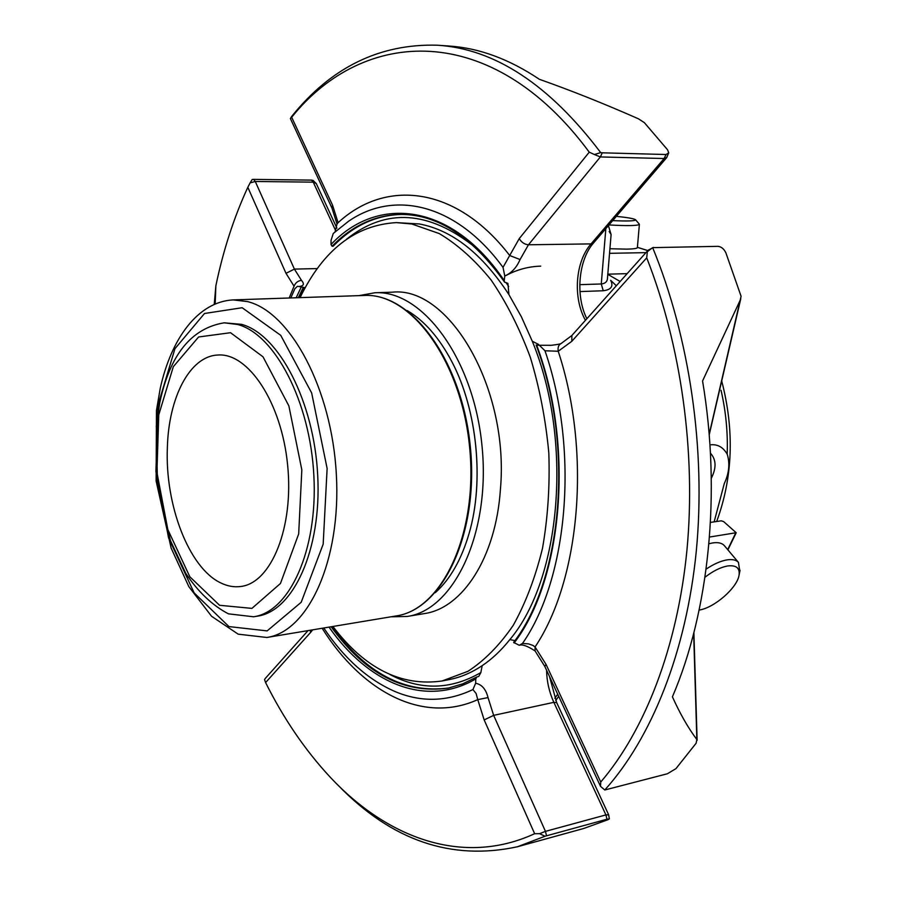 <?xml version="1.0" encoding="UTF-8"?>
<svg xmlns="http://www.w3.org/2000/svg" width="897" height="897" viewBox="0 0 897 897"><rect width="100%" height="100%" fill="white"/><g stroke="black" fill="none" stroke-linecap="round" stroke-linejoin="round"><path stroke-width="1.35" d="M220.471 582.781C227.277 586.178 234.083 587.412 240.901 586.47C271.23 582.949 294.025 527.358 287.612 464.938C281.568 402.484 248.222 352.487 217.803 355.033C189.783 356.12 168.636 397.517 167.358 447.603C164.925 504.686 188.729 567.566 220.471 582.781M616.329 285.762L610.655 280.312C613.66 286.266 611.193 289.742 603.255 290.751L601.27 283.968C605.015 283.575 607.056 281.871 607.415 278.866L607.426 278.743M506.2 275.401C517.098 269.582 528.602 266.499 540.712 266.14M608.413 225.618L611.104 234.566L609.164 231.482M594.431 154.542L600.362 156.941L602.268 152.815L666.056 154.519L668.725 152.826L667.536 149.754L644.371 122.665L638.417 118.796C603.928 103.592 570.918 90.429 539.411 79.317C509.182 59.09 479.121 48.001 449.24 46.05L437.344 45.209C494.796 48.83 549.244 84.621 600.676 152.591L594.431 154.542L589.251 152.165L519.24 238.613L509.698 255.51C455.934 185.544 385.318 178.895 338.102 222.703L337.003 224.026L335.097 231.785M709.168 434.35L741.09 296.279L725.852 252.763C723.913 248.817 721.266 246.675 717.925 246.339L652.657 247.639C689.692 337.687 706.006 449.745 696.307 550.993C686.317 652.209 651.469 738.164 604.78 789.999L600.497 786.333M740.339 299.878L702.564 380.956C721.412 492.935 708.989 611.709 672.414 696.823C680.061 713.765 688.201 728.005 696.846 739.52L693.661 633.574M604.78 789.999L667.424 773.752L675.957 768.617L696.15 743.198L696.846 739.52M253.571 179.378L252.18 179.512L250.095 182.91L255.275 181.474L253.571 179.378L311.517 180.118L313.12 180.443L316.305 183.661M311.517 180.118L313.244 182.158L316.26 183.549L336.913 228.141M331.957 208.07L290.381 118.561L291.603 116.532C331.049 67.365 379.622 43.594 437.344 45.209M264.637 679.365L265.456 678.244L264.637 679.365M215.179 303.814L215.874 285.728L214.248 304.206M215.874 285.728C223.23 250.398 233.87 217.59 247.819 187.294L285.997 273.327L294.395 269.1L301.482 280.346C304.644 284.024 303.78 286.087 298.869 286.524L304.229 287.511L299.374 297.658M250.095 182.91L247.819 187.294M583.611 828.525L607.919 819.735L609.343 818.86L606.989 819.219L546.531 835.802L545.454 831.362L539.613 833.672L545.017 836.251L546.531 835.802M608.671 814.846L605.912 814.913L606.989 819.219M545.017 836.251L517.356 846.779C451.303 861.03 391.552 840.511 338.102 785.256M332.91 626.465C364.9 668.568 401.295 686.743 442.086 680.98L449.419 679.534C460.699 677.325 471.62 672.705 482.16 665.675L480.859 672.559L478.751 676.416L476.778 676.988L475.769 678.894L475.657 683.245C481.857 684.478 485.972 689.255 488.024 697.586L493.653 715.358L484.167 719.932L534.646 833.705L539.613 833.672M534.646 833.705C463.233 866.603 387.325 838.37 330.074 777.037C305.215 750.307 283.721 718.822 265.602 682.572L310.654 632.363L310.171 630.255M264.581 679.679L265.602 682.572M336.992 223.958L332.013 208.194L332.552 205.189L291.671 117.272L290.393 118.572M291.671 117.272C363.431 27.74 491.276 19.577 589.251 152.165M602.268 152.815L600.676 152.591M666.056 154.519L664.128 158.522L666.785 157.502M653.554 247.404L648.116 250.207L647.354 251.676L652.657 247.639M571.804 341.32L571.86 335.512L561.219 343.439C558.607 344.773 557.609 347.386 558.226 351.254L571.804 341.32L646.715 257.843C681.215 345.468 696.139 452.862 686.945 550.119C677.459 647.32 644.842 730.483 600.743 782.038L546.015 664.329L535.061 646.961C580.168 579.787 591.605 452.368 558.226 351.254L544.984 350.772C579.384 450.339 568.081 578.285 522.503 643.429L528.524 643.889L532.964 645.425L535.061 646.961L535.094 650.964C527.582 646.019 522.301 644.124 519.251 645.279L513.633 642.398M546.015 664.329L544.838 666.482L600.474 786.277L600.743 782.038M646.715 257.843L647.354 251.676M290.819 297.95L294.855 288.722L297.4 286.345L298.869 286.524M488.024 697.586L477.765 699.626L476.094 693.482L472.932 689.558C447.188 701.79 421.321 702.497 395.342 691.677C368.151 679.881 344.291 658.645 323.761 627.99M504.574 282.129C472.596 237.122 438.106 214.551 401.116 214.428C375.159 214.977 352.151 225.584 332.092 246.249L331.004 244.511L331.06 240.306L333.28 233.444L348.406 221.368C393.772 189.805 456.08 203.204 503.015 267.373L509.698 255.51L520.058 259.536C516.683 267.497 511.593 272.98 504.776 275.984L504.249 280.626L504.585 282.129L507.904 283.374L508.935 294.631C482.126 253.649 452.256 230.092 419.314 223.958L396.339 222.613C355.212 225.035 323.133 250.039 300.08 297.636M285.997 273.327L294.048 286.199C295.494 282.734 297.972 280.783 301.482 280.346M522.503 643.429L519.251 645.279M475.657 683.245L472.932 689.558M332.092 246.249L333.146 246.227C353.07 225.73 375.91 215.123 401.654 214.428M503.015 267.373L504.776 275.984M514.923 640.604L509.844 639.595C561.085 579.047 573.261 440.505 532.291 341.23L538.649 344.493L536.675 345.255L550.545 345.3M539.826 345.704L544.984 350.772M711.31 478.236C716.535 467.909 716.255 459.556 710.446 453.187M711.164 444.766C717.903 444.25 723.24 447.379 727.198 454.162C727.927 432.623 725.875 411.342 721.053 390.307M714.135 521.875L724.271 483.606C729.115 473.28 730.091 463.457 727.198 454.162M709.493 537.045L736.179 532.717L723.677 521.628L721.278 520.821L710.458 522.413M627.16 273.641L607.807 274.179M645.93 252.64L609.545 253.324M708.933 543.75L712.655 542.932C718.037 542.136 721.894 542.988 724.227 545.499L724.529 545.847M637.375 247.55L637.375 247.65C637.016 248.503 633.461 248.996 626.7 249.142L609.926 248.738M706.118 569.135C713.597 564.112 720.526 561.04 726.873 559.907C732.266 559.066 736.101 559.885 738.41 562.341L739.857 571.299M704.986 577.242C712.924 571.075 720.426 567.33 727.467 565.996C736.101 564.897 739.969 567.902 739.083 575.033C737.435 587.681 714.304 607.908 699.155 610.05M639.247 224.071L639.382 224.396C637.565 225.775 627.44 225.966 608.985 224.945M616.374 216.334C627.866 217.545 634.28 218.689 635.581 219.787C635.379 221.01 627.754 221.29 612.696 220.617M442.086 680.98L467.999 671.292C484.627 660.45 499.73 645.1 513.297 625.243C525.653 602.997 535.386 577.354 542.494 548.325C547.843 517.849 549.951 486.073 548.818 453.007C545.768 419.908 539.613 388.042 530.351 357.398C519.486 328.179 506.379 302.345 491.04 279.898C474.76 259.872 457.515 244.433 439.272 233.579L411.801 223.992L396.339 222.613M482.16 665.675C492.049 659.048 501.277 650.347 509.844 639.595M532.291 341.23L521.392 316.787L508.935 294.631M374.879 292.758L392.292 292.187C449.105 285.807 509.608 388.625 500.403 489.493C495.884 557.519 462.482 608.278 424.371 613.593L407.193 616.463C454.095 609.994 490.928 532.65 481.969 445.54C473.538 358.363 422.139 289.832 374.879 292.758L358.923 295.64M390.98 616.8L407.193 616.463M466.945 540.476L469.131 533.323C484.391 481.454 477.249 409.851 452.043 362.018L448.478 355.436M407.16 310.553C424.348 320.633 439.283 337.754 451.976 361.917C477.215 409.806 484.369 481.498 469.097 533.435C461.428 559.627 450.171 579.361 435.314 592.648M253.537 616.777L257.226 616.194C293.128 611.44 321.675 549.917 317.717 475.589C314.096 401.284 278.608 334.088 241.461 324.333L224.194 322.819C191.319 328.235 169.847 354.876 159.767 402.742L156.302 426.008L157.536 486.936L170.441 540.633L185.791 573.385C198.226 592.009 212.443 605.497 228.443 613.84L253.537 616.777C289.372 612.034 317.863 550.433 313.883 475.993C310.25 401.576 274.785 334.267 237.705 324.501L224.194 322.819M605.845 228.612L601.27 283.968L579.742 284.663M579.933 291.581L603.255 290.751M554.828 698.258L557.721 694.222M335.758 230.854L313.244 182.158L255.275 181.474L294.395 269.1L317.303 268.584M294.048 286.199L289.182 298.006M556.678 702.586L553.853 702.34L605.912 814.913L545.454 831.362L493.653 715.358L553.853 702.34C549.211 692.136 546.789 681.428 546.576 670.227M322.146 628.259C361.704 691.419 422.498 724.653 477.765 699.626L484.167 719.932M310.654 632.363L312.661 629.84M338.102 222.703L332.552 205.189M519.24 238.613C521.549 242.403 524.622 244.455 528.468 244.78L520.058 259.536M585.438 320.319C572.735 297.759 575.257 261.689 591.056 243.894L664.128 158.522L600.362 156.941L528.468 244.78L591.056 243.894L593.713 242.773M301.089 287.343L296.167 297.77M303.186 287.545L298.331 297.692M329.042 627.115C367.994 683.166 425.761 708.305 475.769 678.894M331.172 626.756C365.001 673.782 404.076 694.211 448.388 688.066L462.605 683.918L476.475 677.224M332.204 626.588C365.875 673.367 404.782 693.818 448.915 687.965M504.249 280.626C451.785 202.599 377.424 194.952 331.004 244.511M514.116 642.981C562.8 579.653 574.596 445.506 536.675 345.255M508.677 286.524L505.986 282.533M475.32 247.437C428.968 210.459 386.046 207.723 346.567 239.207M537.83 344.796L537.46 343.809M390.016 674.555C420.48 690.6 450.765 689.939 480.859 672.559M620.141 281.501L607.796 274.325M735.697 533.009L727.691 549.614M637.397 247.348L647.757 250.599M364.193 295.461C410.647 292.534 461.215 360.448 469.568 446.773C478.437 533.042 442.299 609.624 396.171 615.936C443.163 609.298 479.133 532.672 470.32 446.706C461.966 360.672 411.566 292.669 364.193 295.461L233.142 299.901C197.957 301.74 171.237 338.449 160.238 388.367L156.448 410.523L156.123 481.039L171.125 548.078L188.852 586.66L211.591 616.306L238.176 634.168L266.835 637.475C308.12 631.735 341.219 560.614 336.353 474.625C331.868 388.659 290.28 311.909 247.505 301.594L233.142 299.901M242.145 307.727L204.516 313.49L174.949 348.686L158.04 404.872L155.91 471.587L168.558 537.875L194.156 592.895L228.937 626.577L267.138 630.905L301.201 602.268L323.178 544.176L327.125 468.481L311.651 392.92L280.739 335.343L242.145 307.727M230.529 332.709L198.596 336.98L173.312 366.694L158.769 414.84L156.919 472.371L167.829 529.566L189.85 576.793L219.574 605.284L251.911 608.39L280.458 583.476L298.679 533.939L301.829 469.849L288.868 405.881L263 356.793L230.529 332.709M611.104 234.588L607.415 278.866M555.736 700.49L558.708 696.341M693.897 632.665L697.126 740.328M609.355 818.86L608.648 814.801L556.656 702.53L549.513 676.551M517.356 846.779L583.655 828.503M586.862 318.727C575.145 295.674 578.599 259.547 593.612 242.885L666.695 157.614L668.725 152.826M740.776 298.723L709.202 434.866M308.041 630.613L265.456 678.244M648.004 250.33L571.86 335.512M544.838 666.482L535.094 650.964M476.778 676.988L462.751 683.85L448.388 688.066M549.637 345.356C550.108 345.625 561.376 344.044 561.13 343.484M536.126 345.02C574.271 445.091 562.352 579.686 513.633 642.387M721.704 380.967C734.576 430.56 732.894 477.406 716.669 521.505M727.904 549.861L736.202 532.728M637.397 247.314L647.802 250.555M738.41 562.341L724.227 545.499M739.083 575.033L740.07 570.257M639.382 224.396L637.375 247.65M635.581 219.787L639.337 224.172M266.835 637.475L396.171 615.936"/></g></svg>

